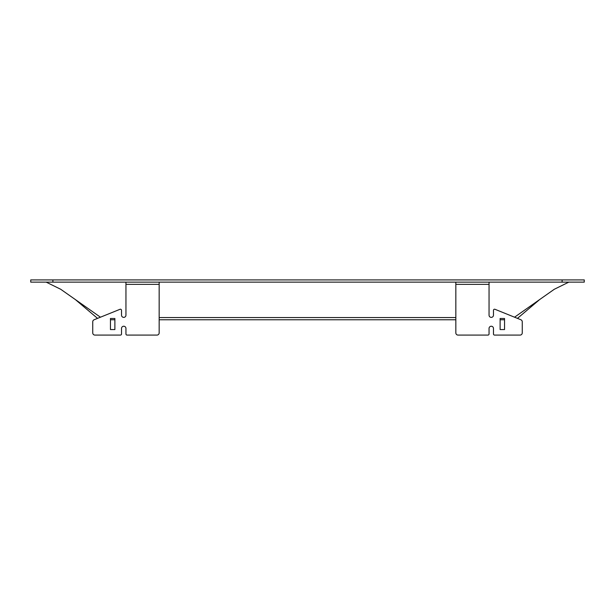 <?xml version="1.0" encoding="UTF-8"?>
<svg xmlns="http://www.w3.org/2000/svg" width="615" height="615" viewBox="0 0 615 615"><rect width="100%" height="100%" fill="white"/><g stroke="black" fill="none" stroke-linecap="round" stroke-linejoin="round"><path stroke-width="0.92" d="M489.048 284.338L489.048 315.164A2.214 2.214 0 0 0 491.262 317.378A2.214 2.214 0 0 0 493.476 315.164L493.476 310.329A1.107 1.107 0 0 1 494.998 309.299L520.874 319.754A2.214 2.214 0 0 1 522.258 321.806L522.258 332.876A2.214 2.214 0 0 1 520.044 335.09L494.583 335.09A1.107 1.107 0 0 1 493.476 333.983L493.476 328.448A2.214 2.214 0 0 0 491.262 326.234A2.214 2.214 0 0 0 489.048 328.448L489.048 333.983A1.107 1.107 0 0 1 487.941 335.09L458.052 335.09A2.214 2.214 0 0 1 455.838 332.876L455.838 284.338L489.048 284.338L489.048 282.124M159.162 282.124L159.162 332.876A2.214 2.214 0 0 1 156.948 335.09L127.059 335.09A1.107 1.107 0 0 1 125.952 333.983L125.952 328.448A2.214 2.214 0 0 0 123.738 326.234A2.214 2.214 0 0 0 121.524 328.448L121.524 333.983A1.107 1.107 0 0 1 120.417 335.09L94.956 335.09A2.214 2.214 0 0 1 92.742 332.876L92.742 321.806A2.214 2.214 0 0 1 94.126 319.754L120.002 309.299A1.107 1.107 0 0 1 121.524 310.329L121.524 315.164A2.214 2.214 0 0 0 123.738 317.378A2.214 2.214 0 0 0 125.952 315.164L125.952 282.124M52.89 279.91L52.89 282.124L30.75 282.124L30.75 279.91L584.25 279.91L584.25 282.124L562.11 282.124L562.11 279.91M52.89 282.124L562.11 282.124M584.25 282.124L584.25 279.91M455.838 282.124L455.838 284.338M114.882 329.555L114.882 318.485L110.454 318.485L110.454 329.555L114.882 329.555M504.546 318.485L504.546 329.555L500.118 329.555L500.118 318.485L504.546 318.485M568.837 282.124L554.299 289.265L514.555 317.202M539.332 299.836L517.453 318.378M100.445 317.202L60.7 289.265L46.163 282.124M97.547 318.378L75.668 299.836M159.162 319.762L455.838 319.762M159.162 317.548L455.838 317.548M504.546 319.762L500.118 319.762M114.882 319.762L110.454 319.762M159.162 284.338L125.952 284.338"/></g></svg>
